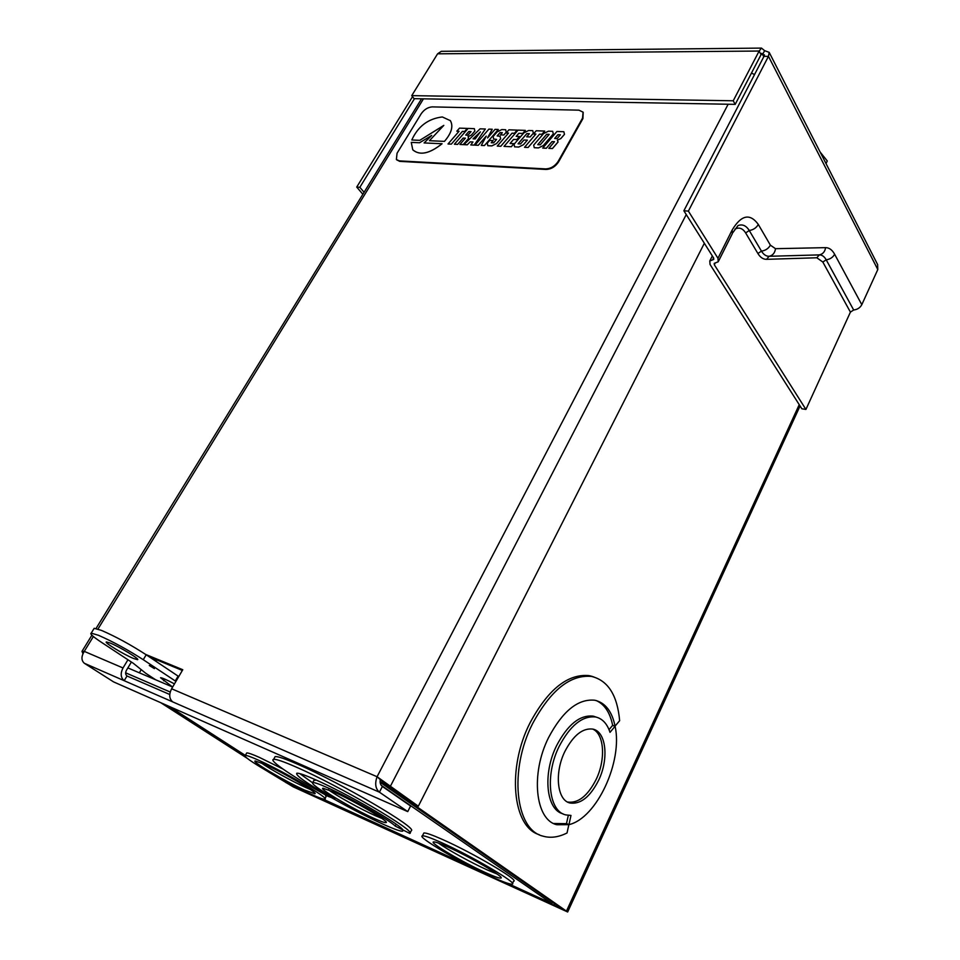 <?xml version="1.0" encoding="UTF-8"?>
<svg xmlns="http://www.w3.org/2000/svg" width="960" height="960" viewBox="0 0 960 960"><rect width="100%" height="100%" fill="white"/><g stroke="black" fill="none" stroke-linecap="round" stroke-linejoin="round"><path stroke-width="1.44" d="M590.448 675.9L591.648 676.452M591.696 676.224L592.92 676.704M594.24 716.4L595.272 716.868M567.588 802.044C578.208 803.496 587.748 795.924 596.208 779.316C605.844 759.42 604.272 734.124 592.812 729.108M564.912 751.404C554.172 772.884 557.076 800.364 570.024 803.016C580.644 804.48 590.184 796.884 598.644 780.24C609.156 758.652 606.132 731.256 592.608 729.06C582.54 727.956 573.3 735.396 564.912 751.404M559.128 746.46C544.86 774.864 548.664 811.272 565.704 814.884L570.972 815.436L568.968 824.64C596.892 818.172 622.944 761.244 615.108 726.288L610.008 732.336C607.128 723.636 602.328 718.524 595.608 716.988C582.384 715.584 570.216 725.412 559.128 746.46M596.34 717.156L593.148 716.136C579.9 714.72 567.744 724.524 556.644 745.548C542.508 773.676 546.108 809.784 562.908 813.78M615.072 726.108L619.644 720.696C617.364 695.196 607.98 680.436 591.48 676.416C570.204 674.496 550.56 690.264 532.548 723.744C508.836 769.992 515.196 829.86 543 836.148C550.524 838.32 558.528 837.252 567.036 832.968L568.848 824.664L556.872 824.736C535.224 820.02 530.352 773.58 548.628 737.484C562.716 710.988 578.1 698.568 594.816 700.236C605.22 702.672 611.976 711.288 615.072 726.108L612.636 725.256C610.02 712.524 604.548 704.292 596.196 700.548M593.82 676.932L588.996 675.612C567.708 673.668 548.052 689.412 530.04 722.832C506.796 768.156 512.376 826.992 539.256 834.684M160.716 702.672L247.344 758.376M267.9 771.588L293.208 786.864L567.672 911.988L383.556 783.48L384.036 782.556M568.848 824.664L566.412 823.668L553.668 823.5M615.036 726.252L612.588 725.412L609.036 729.684M568.32 815.376L566.484 823.56L568.968 824.64M275.652 776.016L290.64 785.208L562.956 909.492L380.136 782.268M163.704 703.992L245.328 756.516M383.556 783.48L380.124 782.004M568.92 824.556L566.484 823.56M438.588 843.132C447.252 849.516 471.072 862.644 487.02 869.832L497.1 874.032M447.78 846.948C439.74 843.348 434.988 841.668 433.548 841.932C428.856 842.376 463.152 862.548 485.652 872.664C494.196 876.54 499.248 878.352 500.82 878.088C505.8 877.836 470.34 856.956 447.78 846.948M491.736 876.792C503.232 882.024 510.048 884.472 512.172 884.124C518.88 883.824 471.3 855.804 441.192 842.472C430.572 837.732 424.32 835.524 422.412 835.872C416.208 836.508 461.724 863.28 491.736 876.792M512.484 883.476L513.552 881.232C520.284 880.86 472.764 852.816 442.644 839.544C432.024 834.828 425.76 832.644 423.852 833.016L423.492 833.712M260.844 762.672C269.856 769.02 292.536 781.56 305.772 787.512L310.476 789.552M264.876 764.412L255.24 760.98C250.704 761.076 285.288 781.428 304.428 790.008L314.748 793.728C319.596 793.848 284.04 772.896 264.876 764.412M310.812 794.124C318.576 797.664 323.22 799.344 324.72 799.164C331.26 799.368 283.596 771.264 258.024 759.972C250.92 756.792 246.684 755.292 245.316 755.46C239.328 755.64 285.276 782.664 310.812 794.124M324.996 798.636L326.064 796.632L325.296 794.808M283.008 769.068L259.44 757.416C252.336 754.248 248.088 752.76 246.72 752.952L246.408 753.504M328.248 789.648C337.116 796.08 360.672 809.112 375.168 815.604L381.984 818.484M334.308 792.204L322.98 788.22C318.204 788.46 353.1 809.052 373.776 818.28C380.544 821.34 384.588 822.78 385.896 822.6C390.984 822.576 355.032 801.336 334.308 792.204M327.564 787.74C319.26 784.044 314.316 782.316 312.732 782.544C311.208 783.696 318.576 789.084 334.824 798.696L331.368 797.532C361.5 814.812 398.976 832.572 402.732 831.12L402.912 829.956L395.196 826.056C389.556 820.092 349.86 797.58 327.564 787.74M316.284 780.072L313.836 780.492M331.26 797.472L331.224 797.448C306.576 783.204 295.116 775.128 296.832 773.22C298.836 772.92 304.992 775.068 315.312 779.64C345.828 793.02 400.824 824.688 402.888 829.92L409.86 833.448C416.844 831.372 339.372 785.868 296.592 767.268C283.8 761.628 276.144 758.988 273.612 759.348C267.936 760.056 294.288 777.708 328.14 796.392L331.26 797.472L331.608 796.8M409.956 833.256L411.264 830.676C418.296 828.492 340.92 782.964 298.116 764.448C285.324 758.832 277.656 756.228 275.112 756.624L274.5 757.74M125.652 672.828L170.22 692.028M312.432 782.676L299.796 773.616M127.86 667.92L172.632 687.024M293.76 785.772L286.272 781.836M555.78 904.344L553.956 904.236M331.224 797.448L331.584 796.776M395.196 826.056L396.156 824.196M331.32 797.496L331.668 796.836M149.304 665.508L154.392 668.604L149.304 665.508M110.256 643.08L106.5 641.964C103.236 641.976 123.924 654.6 133.536 658.488L137.46 659.676C140.82 659.736 119.868 646.932 110.256 643.08M155.616 679.764L145.668 673.224L133.344 663.324L101.352 642.252C92.988 636.708 89.616 633.66 91.212 633.132L98.496 635.304C112.824 641.58 127.74 649.716 143.256 659.7L175.932 681.396M93.756 628.992L94.188 628.296L101.496 630.408C115.824 636.636 130.728 644.76 146.196 654.78L178.764 676.56M174.468 683.892C166.92 679.872 162.276 677.82 160.548 677.748L172.536 686.976M175.26 680.988L178.092 676.152M156.18 661.464L155.388 659.64L149.412 656.928M683.868 210.78L713.64 258.012L713.748 259.416L709.788 260.988L710.052 264.468L801.84 408.768L805.92 409.44L714.324 264.756L714.228 263.364L718.224 261.78L717.972 258.276L688.38 211.104L683.868 210.78L763.98 56.364L764.472 54.876L762.624 54.504L764.616 50.664L761.496 48.096L759.144 51.036L761.04 54.684L735.204 104.364L733.236 100.776L411.744 95.64L414.048 98.664L735.204 104.364M364.08 192.288L359.844 187.296L356.724 187.068L362.856 194.28M414.492 98.676L359.844 187.296M877.608 264.516L877.8 269.544L861.804 304.68C860.148 307.776 857.436 309.54 853.668 309.996L850.416 312.12L805.92 409.44M877.692 264.696L769.176 52.344L768.456 56.328L688.38 211.104M412.536 96.684L356.724 187.068M769.176 52.344L764.616 50.664M877.8 269.544L768.456 56.328L763.98 56.364M761.064 54.516L762.624 54.504L761.724 53.34L761.04 54.684M411.744 95.64L437.592 53.82L441.288 51.324L442.944 51.312M437.592 53.82L759.144 51.036L733.236 100.776M704.34 243.264L418.332 806.208L377.076 776.724C374.676 783.576 375.456 788.724 379.416 792.18L382.38 786.468L410.592 806.004L407.736 811.608L113.592 681.9L84.384 663.3C81.216 660.516 81.168 656.532 84.264 651.372L81.984 651.348L82.944 653.652M686.256 214.56L390.216 786.6L385.8 784.704L413.94 804.3L418.332 806.208M182.352 670.44L153.432 658.524M149.952 657.084L149.136 656.748M131.388 662.028L126.48 670.212C125.232 672.708 125.4 674.628 127.008 675.996L124.188 680.688C120.648 677.688 120.264 673.452 123.012 667.968L127.944 659.76M84.384 663.3L172.716 701.892C169.176 698.844 168.816 694.476 171.612 688.776L182.772 669.72L145.716 654.456M380.412 779.16C379.668 782.364 380.316 784.8 382.38 786.468M751.5 73.032L754.524 74.592M385.8 784.704L377.076 776.724L728.148 104.232M172.716 701.892L379.416 792.18L407.736 811.608M169.764 694.488L127.008 675.996M139.344 672.816L141.228 669.66M820.104 151.992L827.28 160.968L826.02 163.572M411.804 139.98L419.772 140.34L443.808 125.388L429.408 140.712L444.468 141.372C451.548 133.116 453.528 126.216 450.384 120.672L442.32 116.952C428.148 118.68 417.984 126.348 411.804 139.98L419.772 140.34L443.724 125.484M470.784 144.948L474.204 145.116L485.352 129.012L480.072 128.832L463.872 144.648L467.256 144.816L470.148 141.876L472.956 141.984L470.784 144.948L474.18 145.092L485.352 129.012M454.392 144.228L457.644 144.372L463.128 138.072L465.396 138.156L459.924 144.468L463.212 144.636L468.612 138.432L468.096 136.668L471.312 135.168L474.828 131.124L474.36 128.664L468.12 128.424L454.392 144.228L457.668 144.396L463.14 138.096L465.384 138.18M456.828 131.196L459.048 131.28L448.032 143.976L451.344 144.12L462.384 131.424L464.616 131.496L467.292 128.424L459.504 128.136L456.828 131.196L459.024 131.304M424.14 142.944L431.724 135.432L419.568 142.752L411.264 142.392L412.752 149.736C419.616 155.796 429.384 153.792 442.068 143.724L424.092 142.944L431.724 135.432M412.896 149.94C419.844 155.772 429.576 153.708 442.08 143.748L442.068 143.724M518.112 143.808L526.872 133.62L529.368 133.692L526.704 136.836L530.136 136.956L533.364 133.212L532.752 130.644L528.672 130.5L523.896 132.84L514.044 144.3L514.596 146.856L518.688 147.06L523.476 144.72L527.364 140.136L523.944 140.004L520.572 143.916L518.064 143.808L526.848 133.596L529.344 133.716M514.416 133.296L517.128 130.104L508.908 129.828L506.184 132.972L508.5 133.08L497.268 146.1L500.796 146.28L512.064 133.212L514.416 133.296L517.128 130.104M432.228 106.884C427.884 107.22 424.2 109.524 421.176 113.796L397.056 153.228L396.384 159.504L399.312 160.872L545.688 168.912C550.8 168.696 554.964 166.188 558.18 161.376L582.552 118.092L583.08 112.164L578.916 110.16L432.228 106.884M497.196 135.936L500.064 132.624L502.32 132.672L500.46 134.88L503.832 135L506.22 132.24L505.68 129.744L501.816 129.576L497.148 131.892L493.128 136.536L493.656 139.068L496.572 139.428M491.28 142.728L493.14 140.58L489.66 140.412L487.284 143.16L487.8 145.716L491.868 145.884L496.548 143.58L500.64 138.804L500.112 136.284L497.16 135.936L500.04 132.588L502.296 132.696M487.776 145.692L491.844 145.86L496.548 143.58L500.664 138.828L500.112 136.284M522.732 133.476L525.348 130.392L518.028 130.14L504.024 146.4L511.32 146.736L513.96 143.664L510.072 143.472L513.552 139.428L516.876 139.584L519.516 136.524L516.192 136.368L518.832 133.308L522.732 133.476L525.348 130.392M516.228 136.368L518.844 133.332L522.708 133.452M510.108 143.472L513.576 139.452M533.472 133.956L535.884 134.052L524.532 147.312L528.144 147.468L539.532 134.208L541.956 134.292L544.716 131.076L536.232 130.764L533.472 133.956L535.872 134.076M534.276 147.72L538.476 147.9L543.336 145.536L553.308 133.896L552.672 131.316L548.448 131.172L543.612 133.548L533.676 145.128L534.276 147.72L538.488 147.924L543.36 145.56L553.32 133.92L552.672 131.316M564.492 134.316L563.82 131.7L556.944 131.472L542.724 148.08L546.324 148.236L551.988 141.612L554.508 141.708L548.832 148.356L552.468 148.536L558.06 142.008L557.388 140.148L560.844 138.576L564.492 134.316L563.82 131.7M542.724 148.08L546.336 148.272L552.012 141.636L554.484 141.732M429.408 140.712L444.468 141.372C451.536 133.092 453.504 126.192 450.36 120.648L450.24 120.468M484.416 145.56L498.312 129.492L495.036 129.348L487.62 137.928L492.228 129.276L488.868 129.132L475.02 145.128L478.296 145.296L486.276 136.14L481.284 145.404L484.416 145.56L498.312 129.492M396.66 159.816L399.708 161.364L546.072 169.452C551.184 169.236 555.336 166.728 558.552 161.916L582.912 118.644L583.2 112.356M493.644 139.044L496.596 139.404L493.632 142.824L491.244 142.728L493.14 140.58M500.448 134.856L503.832 135L506.22 132.24L505.68 129.744M506.184 132.972L508.524 133.056M497.268 146.1L500.796 146.28M500.772 146.256L512.04 133.188L514.392 133.272M504.024 146.4L511.32 146.736M511.296 146.712L513.948 143.64M513.552 139.428L516.876 139.584M516.864 139.56L519.504 136.488M526.692 136.8L530.124 136.932L533.364 133.212L532.752 130.644M514.596 146.856L518.688 147.06M518.664 147.036L523.476 144.72M523.452 144.696L527.364 140.136M524.52 147.288L528.144 147.468M528.132 147.444L539.532 134.208M539.52 134.172L541.956 134.292M541.944 134.268L544.704 131.052M540.264 144.78L549.192 134.364L546.672 134.268L537.744 144.672L540.264 144.78M549.18 134.388L546.684 134.292L537.792 144.672M548.832 148.356L552.456 148.512L558.036 141.972L557.364 140.124L560.832 138.552L564.468 134.292M557.148 138.576L560.364 134.808L557.892 134.712L554.676 138.48L557.148 138.576M560.352 134.832L557.916 134.748L554.712 138.48M467.268 128.4L464.616 131.496M448.008 143.952L451.344 144.12L462.372 131.4L464.592 131.472M459.924 144.468L463.2 144.612L468.588 138.408L468.072 136.644L471.3 135.144L474.816 131.1L474.36 128.664M467.952 135.18L471.06 131.592L468.828 131.508L465.708 135.096L467.952 135.18M471.048 131.616L468.84 131.532L465.756 135.096M463.872 144.648L467.244 144.792L470.136 141.84L472.968 141.96M473.064 138.864L475.188 138.948L480.384 131.892L473.064 138.864M480.372 131.916L473.1 138.864M487.536 137.916L492.216 129.252M475.02 145.128L478.296 145.296M478.272 145.272L486.216 136.14M481.284 145.404L484.392 145.536M799.236 404.664L566.568 910.86M561.312 908.184L561.036 908.796M290.64 785.208L291.012 784.512M286.416 781.932L286.008 782.688M286.716 782.076L293.22 785.496M322.296 798.768L470.796 866.568M506.952 883.068L551.88 903.576L381.12 785.232M169.452 706.524L245.34 755.412M143.256 659.7L146.196 654.78M163.644 680.82L164.688 679.056M717.972 258.276L732.18 229.968C741.288 214.872 750 213.036 758.316 224.448L770.388 245.172L775.5 248.688L825.576 247.644C829.188 247.656 832.212 249.852 834.624 254.244L861.804 304.68M762.624 54.504L763.776 56.748M850.416 312.12L822.828 262.044L816.828 257.772L766.572 259.332C763.188 259.368 760.296 257.436 757.896 253.5L745.644 232.932C742.716 228.3 739.152 227.016 734.964 229.08M715.248 262.92L714.324 264.756M732.804 232.692L738 225.576C742.44 223.932 746.196 225.576 749.256 230.508L761.46 251.124C763.584 254.604 766.128 256.332 769.104 256.296L819.324 254.892C822.06 254.88 824.352 256.524 826.2 259.812C830.064 259.272 832.872 257.412 834.624 254.244M822.828 262.044L826.2 259.812L853.668 309.996M816.828 257.772L819.324 254.892C822.888 254.112 824.976 251.688 825.576 247.644M766.572 259.332L769.104 256.296C772.764 255.48 774.9 252.948 775.5 248.688M757.896 253.5L761.46 251.124C765.492 250.536 768.468 248.544 770.388 245.172M745.644 232.932L749.256 230.508C753.336 229.872 756.348 227.856 758.316 224.448M718.62 260.976L732.384 233.544L732.18 229.968M712.608 259.872L713.592 257.928M171.612 688.776L377.076 776.724M423.468 98.832L97.956 629.076M93.372 636.528L84.264 651.372L123.012 667.968M570.024 803.016L567.6 802.056M567.72 911.868L800.064 405.972M591.48 676.416L588.996 675.612M556.872 824.736L554.424 823.728M595.608 716.988L593.148 716.136M312.732 782.544L314.184 779.844M273.612 759.348L275.112 756.624M246.72 752.952L245.316 755.46L169.188 706.416M552.156 903.744L506.64 882.96M471.42 866.88L322.092 798.708M422.412 835.872L423.852 833.016M91.212 633.132L94.188 628.296M156.984 662.004L153.744 658.68M761.496 48.096L441.288 51.324M712.332 255.936L709.788 260.988M81.984 651.348L91.896 635.22M96.024 628.512L421.536 98.796"/></g></svg>
